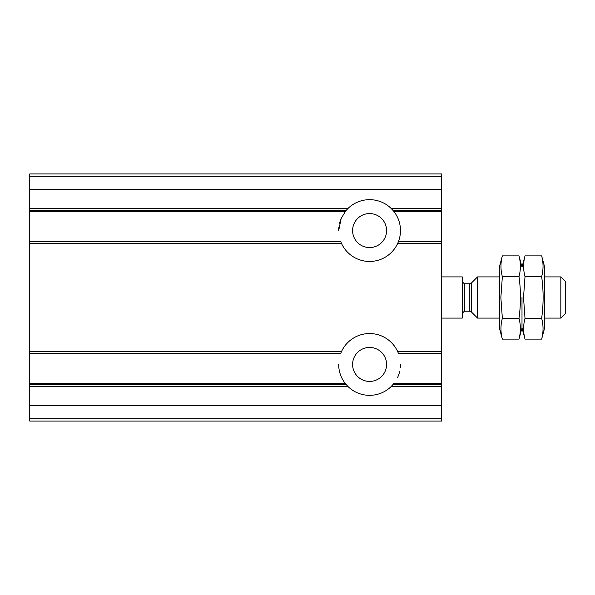 <?xml version="1.0" encoding="UTF-8"?>
<svg xmlns="http://www.w3.org/2000/svg" width="595" height="595" viewBox="0 0 595 595"><rect width="100%" height="100%" fill="white"/><g stroke="black" fill="none" stroke-linecap="round" stroke-linejoin="round"><path stroke-width="0.89" d="M338.689 364.385A30.895 30.895 0 0 0 345.271 383.492L29.75 383.492L29.75 211.493L345.271 211.508M345.695 210.98L341.136 218.521L338.696 230.562M29.75 243.66L341.604 243.66A30.895 30.895 0 0 0 397.564 243.66L398.434 241.615L441.676 241.615L441.676 211.493L393.905 211.508M29.75 176.298L441.676 176.298L441.676 173.926L29.75 173.926L29.75 210.429L346.156 210.429L348.075 208.384A30.895 30.895 0 0 1 391.094 208.384L393.02 210.429L441.676 210.429L441.676 211.493L393.89 211.493L393.02 210.429M441.676 176.298L441.676 210.429M341.604 243.66L340.734 241.615L29.75 241.615L340.734 241.6M398.442 241.6L441.676 241.6L441.676 383.507L393.905 383.492M340.734 353.4L29.75 353.385L340.734 353.385L341.604 351.34A30.895 30.895 0 0 1 397.564 351.34L398.434 353.385L441.676 353.385L398.442 353.4M29.75 418.702L29.75 383.507L345.279 383.507L348.075 386.616A30.895 30.895 0 0 0 391.094 386.616L441.676 386.616L441.676 421.074L29.75 421.074L29.75 418.702L441.676 418.702M393.02 384.571L441.676 384.571L441.676 383.507L393.89 383.507L391.094 386.616M441.676 384.571L441.676 386.616M29.75 210.429L29.75 211.493L345.279 211.493L346.156 210.429M352.597 364.438A16.995 16.995 0 0 0 378.085 379.156A16.995 16.995 0 0 0 378.085 349.719A16.995 16.995 0 0 0 352.597 364.438M397.467 377.743A30.895 30.895 0 0 0 399.602 371.749M400.338 367.36A30.895 30.895 0 0 0 400.48 364.824M398.181 352.746A30.895 30.895 0 0 0 397.564 351.34L441.676 351.34M352.597 230.562A16.995 16.995 0 0 0 378.085 245.281A16.995 16.995 0 0 0 378.085 215.844A16.995 16.995 0 0 0 352.597 230.562M441.676 243.66L397.564 243.66A30.895 30.895 0 0 0 393.89 211.493M341.701 217.257A30.895 30.895 0 0 0 339.567 223.251M338.83 227.64A30.895 30.895 0 0 0 338.696 230.176M441.676 318.094L462.27 318.094L462.27 276.906L441.676 276.906M560.825 276.906L560.825 318.094L565.25 313.677L565.25 281.323L560.825 276.906L544.656 276.906M499.339 318.094L477.525 318.094L477.525 276.906L499.339 276.906M541.643 339.12L544.656 327.882L544.656 267.118L541.643 255.88C543.503 262.819 543.503 269.751 541.643 276.69C543.607 290.39 543.607 304.261 541.643 318.31C543.503 325.249 543.503 332.181 541.643 339.12L525.013 339.12C523.154 332.181 523.154 325.249 525.013 318.31L523.518 297.5L525.013 276.69C523.154 269.751 523.154 262.819 525.013 255.88L541.643 255.88M522.001 297.5L522.001 327.882L522.001 297.5M541.643 318.31L525.013 318.31M541.643 276.69L525.013 276.69M518.989 255.88C520.848 262.819 520.848 269.751 518.989 276.69C520.952 290.39 520.952 304.261 518.989 318.31C520.848 325.249 520.848 332.181 518.989 339.12L502.351 339.12C500.492 332.181 500.492 325.249 502.351 318.31L500.864 297.5L502.351 276.69C500.492 269.751 500.492 262.819 502.351 255.88L518.989 255.88L522.001 267.118L525.013 255.88M502.351 255.88L499.339 267.118L499.339 327.882L502.351 339.12M518.989 318.31L502.351 318.31M518.989 276.69L502.351 276.69M29.75 208.384L348.075 208.384M391.094 208.384L441.676 208.384M29.75 351.34L341.604 351.34M29.75 384.571L346.156 384.571M29.75 386.616L348.075 386.616M29.75 405.626L441.676 405.626M29.75 189.374L441.676 189.374M471.262 283.168L469.805 283.77L469.805 311.23L471.262 311.832L471.262 283.168L477.525 276.906M469.805 311.23L464.331 311.23L464.331 283.77L462.27 281.71M560.825 318.094L544.656 318.094M471.262 311.832L477.525 318.094M469.805 283.77L464.331 283.77M464.331 311.23L462.27 313.29M518.989 339.12L522.001 327.882L525.013 339.12"/></g></svg>
